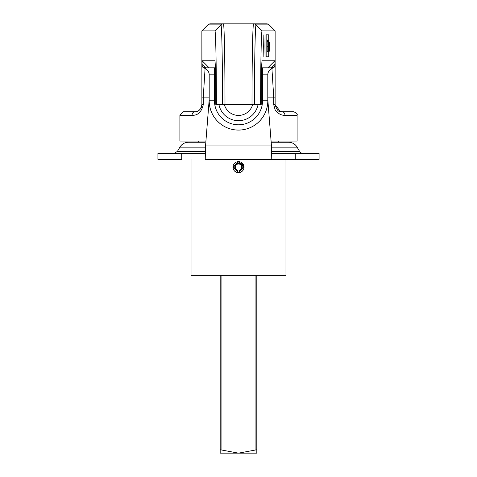 <?xml version="1.0" encoding="UTF-8"?>
<svg xmlns="http://www.w3.org/2000/svg" width="477" height="477" viewBox="0 0 477 477"><rect width="100%" height="100%" fill="white"/><g stroke="black" fill="none" stroke-linecap="round" stroke-linejoin="round"><path stroke-width="0.72" d="M232.949 167.296L233.36 169.252L232.949 167.367M234.601 171.1L236.353 172.269L237.94 172.668L236.353 172.269M237.862 172.662L239.138 172.662M240.647 172.269L239.06 172.668L240.647 172.269L242.865 170.575M244.039 167.516L244.039 166.729M243.628 165.018L237.862 161.631M236.353 162.025L237.94 161.62L236.353 162.025L234.601 163.194M234.612 163.182L233.39 164.97M232.949 167.147L238.5 161.59L244.051 167.147L238.5 172.698L232.949 167.051M242.394 163.182L242.817 163.653M242.876 163.73L244.051 166.92M191.027 159.378L191.027 275.336L285.973 275.336L285.973 159.378M240.647 162.025L239.06 161.62L240.647 162.025M256.817 449.751L256.817 453.15L238.5 453.15L256.817 449.751L256.817 275.336M220.183 453.15L220.183 449.751L238.5 453.15L220.183 453.15M220.183 275.336L220.183 449.751M239.925 172.465A5.509 5.509 0 0 0 243.014 163.987A5.509 5.509 0 0 0 233.986 163.987A5.509 5.509 0 0 0 237.075 172.465L237.528 170.766A3.75 3.75 0 0 1 235.429 164.994A3.75 3.75 0 0 1 241.571 164.994A3.75 3.75 0 0 1 239.472 170.766L239.925 172.465M239.472 170.766L239.317 170.2A3.166 3.166 0 0 0 241.094 165.328A3.166 3.166 0 0 0 235.906 165.328A3.166 3.166 0 0 0 237.683 170.2L237.528 170.766M204.555 142.259L188.367 142.259C184.671 142.385 181.844 144.012 179.889 147.154L205.533 147.154M252.685 104.433A14.65 14.65 0 0 1 224.315 104.433A14.65 14.65 0 0 0 252.685 104.433A14.65 14.65 0 0 1 224.315 104.433A14.65 14.65 0 0 0 252.685 104.433M205.533 148.228L205.235 153.248L157.917 153.248L157.917 159.378L157.917 153.248M295.275 153.248L295.275 159.378L271.765 159.378L319.083 159.378L319.083 153.248L271.765 153.248L271.467 148.228M271.467 147.154L297.111 147.154A9.79 9.79 0 0 0 288.633 142.259L271.174 142.259M209.194 99.615L205.533 145.926L205.235 159.378L271.765 159.378L271.467 145.926L267.806 99.615M157.917 159.378L181.725 159.378L181.725 153.248M297.111 147.154L299.574 151.418A3.661 3.661 0 0 0 302.746 153.248M268.157 45.667L268.086 42.006L268.157 45.667M267.949 46.645L268.265 51.152L268.229 42.006M268.08 51.152L268.152 47.563L268.223 51.152M268.086 42.006L268.134 46.645M268.533 45.667L268.605 42.006L268.533 45.667M268.318 51.152L268.646 51.152L268.605 42.006M268.462 51.152L268.533 47.563L268.605 51.152M268.36 46.645L268.42 51.152M268.408 42.006L268.509 46.645M267.406 51.152L267.4 51.558L268.312 51.558L268.426 40.02L269.004 40.02L268.921 51.558L269.004 40.02M268.312 51.558L268.891 51.558M269.374 45.667L269.445 42.006L269.374 45.667M269.171 46.645L269.487 51.152L269.445 42.006M269.302 51.152L269.374 47.563L269.439 51.152M269.308 42.006L269.35 46.645M269.147 45.667L269.076 42.006L269.147 45.667M268.927 51.152L269.255 51.152L269.219 42.006M269.076 51.152L269.141 47.563L269.213 51.152M268.968 46.645L269.034 51.152M269.076 42.006L269.123 46.645M268.766 45.667L268.694 42.006L268.766 45.667M268.557 46.645L268.873 51.152L268.837 42.006M268.694 51.152L268.766 47.563L268.831 51.152M268.694 42.006L268.742 46.645M267.496 42.006L267.514 40.02L268.39 40.02L268.277 51.558M267.925 45.667L267.853 42.006L267.925 45.667M267.025 46.645L266.935 42.006L267.812 42.006L267.901 46.645L267.025 46.645L266.935 51.152L268.032 51.152L267.996 42.006M267.853 51.152L267.925 47.563L267.991 51.152M267.901 46.645L267.812 51.152M266.816 56.781L265.939 56.781L265.939 34.803L266.816 34.803L266.816 56.781L268.724 56.781L268.724 51.558M268.724 40.02L268.724 34.803L266.816 34.803M263.668 45.828L263.87 55.94L264.073 45.828L263.87 35.715L263.668 45.828L263.87 34.839L264.091 45.828L263.87 56.817L263.656 45.828M263.96 52.553L263.799 39.716L263.799 52.553M224.989 104.433C225.013 61.366 224.25 22.747 223.397 23.85L223.397 23.85A3.518 3.518 90 0 0 220.911 24.882C221.775 23.808 222.55 61.938 222.532 104.433L254.468 104.433C254.45 61.927 255.225 23.82 256.089 24.882L262.094 30.886L275.116 30.886L275.116 64.401L274.853 60.77L262.076 60.782C261.563 63.441 261.271 77.995 261.217 104.433L260.621 104.433C260.597 65.182 261.307 29.938 262.094 30.886L256.089 24.882L269.129 24.882L275.122 30.88L269.129 24.882A3.518 3.518 0 0 0 266.643 23.85L210.458 23.85M274.955 64.288L271.473 67.806L272.689 68.139A3.518 3.518 0 0 0 275.128 64.794L275.128 30.886M271.914 68.444L273.726 97.111L273.726 104.731L275.134 109.829C278.103 113.717 281.376 115.535 284.948 115.279A3.518 2.784 -90 0 0 282.163 111.761L280.351 111.529L275.128 104.731L275.128 64.288M269.117 24.882A3.518 3.518 90 0 0 266.631 23.85A3.518 3.518 0 0 1 269.129 24.882A3.518 3.518 0 0 0 266.643 23.85L253.603 23.85C252.75 22.759 251.987 61.36 252.011 104.433M223.397 23.85A3.518 3.518 90 0 0 220.911 24.882L220.911 24.882A3.518 3.518 -90 0 1 223.397 23.85L210.417 23.85M271.085 141.067L297.105 141.067L297.105 115.279C297.696 114.021 296.527 112.846 293.593 111.761L282.163 111.761L293.593 111.761M201.872 64.288L201.872 104.731C200.739 109.644 198.396 111.988 194.837 111.761L183.406 111.761L194.837 111.761A3.518 2.784 -90 0 0 192.052 115.279L179.895 115.279L179.895 141.067L205.915 141.067M201.932 64.288L201.878 30.88L207.883 24.882A3.518 3.518 0 0 1 210.357 23.85A3.518 3.518 90 0 0 207.883 24.882A3.518 3.518 0 0 1 210.357 23.85A3.518 3.518 0 0 0 207.871 24.882L201.872 30.88L201.872 64.794A3.518 3.518 0 0 0 204.311 68.139L205.527 67.806L201.932 64.288A3.518 3.518 90 0 0 205.45 67.806L214.471 67.806L214.471 74.841L215.55 74.841M192.052 115.279C197.734 115.619 201.473 112.107 203.274 104.731L201.872 104.731M203.274 104.731L203.274 97.111L205.086 68.444M204.967 67.883A3.518 3.506 14.6 0 1 201.884 64.401L201.872 64.496A3.518 3.5 180 0 0 204.77 67.943M214.942 60.806L214.912 60.776C215.437 63.441 215.729 77.995 215.783 104.433L222.532 104.433M254.468 104.433L260.621 104.433M201.872 30.88L214.906 30.886C215.693 29.956 216.403 65.176 216.379 104.433M197.812 111.099A7.036 7.036 0 0 0 200.054 109.442M201.264 107.581A7.036 7.036 0 0 0 201.854 105.232M261.617 67.806L267.859 67.806L262.529 67.806L262.529 74.841L267.806 74.841A7.036 7.036 0 0 1 272.689 68.139A3.518 3.518 0 0 0 275.128 64.794M271.473 67.806L267.859 67.806L274.853 60.77M205.527 67.806L215.383 67.806M214.906 60.77L202.147 60.77L202.045 64.288M271.55 67.806A3.518 3.518 -90 0 0 275.068 64.288M272.23 67.943A3.518 3.5 0 0 0 275.128 64.496L275.116 64.401A3.518 3.506 -14.6 0 1 272.033 67.883M280.291 111.511L282.163 111.761M201.872 64.794A3.518 3.518 0 0 0 204.311 68.139A7.036 7.036 0 0 1 209.194 74.841A7.036 7.036 0 0 0 204.311 68.139A7.036 7.036 0 0 1 209.194 74.841L209.194 100.772A29.306 29.306 0 0 0 238.5 130.078A29.306 29.306 0 0 0 267.806 100.772L267.806 74.841M255.934 275.336L255.934 449.751M221.066 449.751L221.066 275.336M205.504 151.418L177.426 151.418L174.254 153.248M299.574 151.418L271.496 151.418M271.467 145.926L205.533 145.926M207.883 24.882L220.911 24.882L214.906 30.886L220.911 24.882M209.194 97.111L201.872 97.111M267.806 97.111L275.128 97.111M273.726 104.731L275.128 104.731C276.738 109.722 278.479 111.988 280.351 111.529M284.948 115.279L297.105 115.279M253.603 23.85A3.518 3.518 90 0 1 256.089 24.882L256.089 24.882A3.518 3.518 -90 0 0 253.603 23.85A3.518 3.518 90 0 1 256.089 24.882L256.089 24.882M209.141 67.806L202.147 60.77M261.45 74.841L262.529 74.841L262.529 100.772A24.029 24.029 0 0 1 238.5 124.801A24.029 24.029 0 0 1 214.471 100.772L214.471 74.841L209.194 74.841M267.806 100.772L262.529 100.772M218.913 104.433A19.927 19.927 0 0 0 258.087 104.433M209.194 100.772L214.471 100.772M277.817 142.259L278.556 141.067M199.183 142.259L198.444 141.067M179.889 147.154L177.426 151.418M179.895 115.279L183.406 111.761"/></g></svg>
